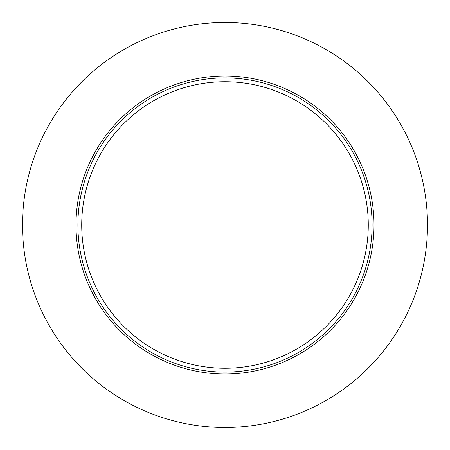 <?xml version="1.0" encoding="UTF-8"?>
<svg xmlns="http://www.w3.org/2000/svg" width="450" height="450" viewBox="0 0 450 450"><rect width="100%" height="100%" fill="white"/><g stroke="black" fill="none" stroke-linecap="round" stroke-linejoin="round"><path stroke-width="0.67" d="M225 372.099A147.099 147.099 0 0 0 372.099 225A147.099 147.099 0 0 0 225 77.901A147.099 147.099 0 0 0 77.901 225A147.099 147.099 0 0 0 225 372.099M225 81.72A143.28 143.28 0 0 0 81.72 225A143.28 143.28 0 0 0 225 368.28A143.28 143.28 0 0 0 368.28 225A143.28 143.28 0 0 0 225 81.72M225 427.5A202.5 202.5 0 0 0 427.5 225A202.5 202.5 0 0 0 225 22.5A202.5 202.5 0 0 0 22.5 225A202.5 202.5 0 0 0 225 427.5M225 75.988A149.012 149.012 0 0 0 75.988 225A149.012 149.012 0 0 0 225 374.012A149.012 149.012 0 0 0 374.012 225A149.012 149.012 0 0 0 225 75.988"/></g></svg>
